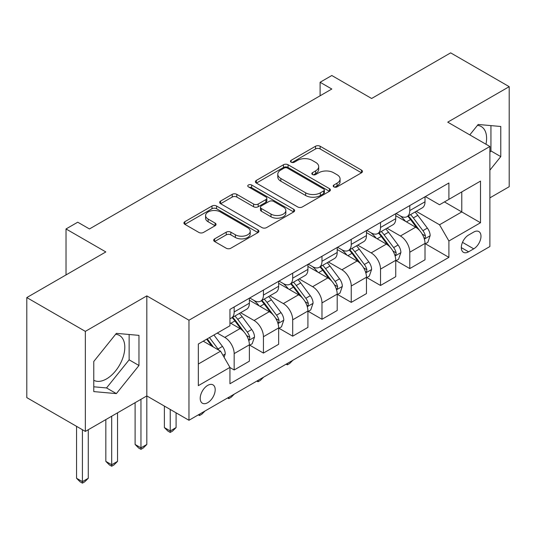 <?xml version="1.0" encoding="UTF-8"?>
<svg xmlns="http://www.w3.org/2000/svg" width="536" height="536" viewBox="0 0 536 536"><rect width="100%" height="100%" fill="white"/><g stroke="black" fill="none" stroke-linecap="round" stroke-linejoin="round"><path stroke-width="0.8" d="M333.868 186.883A2.278 1.313 0 0 0 337.084 186.883L361.512 172.786A3.249 1.876 0 0 0 362.463 171.46A3.249 1.876 0 0 0 361.512 170.126L320.133 146.241A3.249 1.876 0 0 0 315.536 146.241L291.115 160.344A2.278 1.313 0 0 0 290.452 161.269A2.278 1.313 0 0 0 291.115 162.2A2.278 1.313 0 0 0 294.331 162.2L297.493 160.378A10.405 6.003 0 0 1 312.207 160.378L315.65 162.368A10.405 6.003 0 0 1 318.699 166.616A10.405 6.003 0 0 1 315.65 170.857L312.495 172.686A2.278 1.313 0 0 0 311.825 173.61A2.278 1.313 0 0 0 312.495 174.542A2.278 1.313 0 0 0 315.711 174.542L318.873 172.719A10.405 6.003 0 0 1 333.58 172.719L337.03 174.709A10.405 6.003 0 0 1 340.079 178.957A10.405 6.003 0 0 1 337.03 183.198L333.868 185.027A2.278 1.313 0 0 0 333.204 185.952A2.278 1.313 0 0 0 333.868 186.883L333.868 185.027M93.773 380.265A25.828 14.914 120 0 0 106.537 378.898A25.828 14.914 120 0 0 123.414 356.132A25.828 14.914 120 0 0 119.454 335.435A25.828 14.914 120 0 0 115.642 334.263M207.7 402.69A10.599 6.117 120 0 0 214.621 393.35A10.599 6.117 120 0 0 213 384.861A10.599 6.117 120 0 0 207.7 385.384A10.599 6.117 120 0 0 200.779 394.724A10.599 6.117 120 0 0 202.4 403.219A10.599 6.117 120 0 0 207.7 402.69M477.442 125.384A25.828 14.914 -60 0 1 481.254 126.55A25.828 14.914 -60 0 1 485.971 144.231M214.628 238.875A3.249 1.876 0 0 0 213.676 240.202A3.249 1.876 0 0 0 214.628 241.528L226.239 248.228A3.249 1.876 0 0 0 230.835 248.228L257.957 232.57A3.249 1.876 0 0 0 258.908 231.244A3.249 1.876 0 0 0 257.957 229.917L216.584 206.025A3.249 1.876 0 0 0 211.988 206.025L184.866 221.683A3.249 1.876 0 0 0 183.908 223.016A3.249 1.876 0 0 0 184.866 224.343L198.883 232.436A3.249 1.876 0 0 0 203.479 232.436L215.09 225.736A3.249 1.876 0 0 0 216.042 224.41A3.249 1.876 0 0 0 215.09 223.077L208.136 219.063A8.697 5.018 0 0 1 205.59 215.512A8.697 5.018 0 0 1 210.956 210.876A8.697 5.018 0 0 1 220.437 211.968L247.672 227.693A8.697 5.018 0 0 1 250.218 231.244A8.697 5.018 0 0 1 244.852 235.88A8.697 5.018 0 0 1 235.378 234.788L230.835 232.168A3.249 1.876 0 0 0 226.239 232.168L214.628 238.875L214.628 241.528M489.884 197.864L509.2 186.709L509.2 86.665L450.655 52.863L371.622 98.49L331.811 75.509L320.106 82.269L331.811 89.03L89.445 228.959L77.733 222.199L66.022 228.959L66.022 274.928M85.345 331.375L85.345 431.42L146.817 395.93L146.817 295.885L85.345 331.375L26.8 297.574L105.833 251.94L66.022 228.959M146.817 295.885L188.967 320.22L489.884 146.489L489.884 246.533L188.967 420.271L188.967 320.22M509.2 86.665L447.728 122.154L489.884 146.489M297.721 206.956A3.249 1.876 0 0 0 302.324 206.956L329.446 191.298A3.249 1.876 0 0 0 330.397 189.972A3.249 1.876 0 0 0 329.446 188.645L288.067 164.753A3.249 1.876 0 0 0 283.47 164.753L256.349 180.411A3.249 1.876 0 0 0 255.397 181.744A3.249 1.876 0 0 0 256.349 183.071L297.721 206.956M249.327 187.372A2.278 1.313 0 0 1 251.639 187.694L251.639 184.994L293.701 209.281A3.249 1.876 0 0 1 294.653 210.608A3.249 1.876 0 0 1 293.701 211.934L266.58 227.592A3.249 1.876 0 0 1 261.983 227.592L220.604 203.707L220.604 201.047A3.249 1.876 0 0 0 219.653 202.38A3.249 1.876 0 0 0 220.604 203.707M220.604 201.047L232.215 194.347A3.249 1.876 0 0 1 236.811 194.347L253.588 204.035A3.249 1.876 0 0 0 258.191 204.035L265.89 199.593A3.249 1.876 0 0 0 266.841 198.266A3.249 1.876 0 0 0 265.89 196.933L248.416 186.85A2.278 1.313 0 0 1 247.753 185.918A2.278 1.313 0 0 1 249.16 184.706A2.278 1.313 0 0 1 251.639 184.994M85.345 431.42L26.8 397.625L26.8 297.574M473.724 232.068L468.571 235.043A10.264 5.929 120 0 0 461.865 244.088A10.264 5.929 120 0 0 463.439 252.315A10.264 5.929 120 0 0 468.571 251.806L473.724 248.838A10.264 5.929 120 0 0 480.43 239.786A10.264 5.929 120 0 0 478.856 231.559A10.264 5.929 120 0 0 473.724 232.068M425.363 196.578L439.533 204.759L448.9 199.352L448.9 182.99L229.944 309.406L229.944 325.761L198.333 344.012L198.333 385.659L229.944 367.401L229.944 383.763L448.9 257.354L448.9 240.992L439.533 224.772L416.251 211.325M448.9 199.352L480.511 181.101L480.511 222.742L448.9 240.992M140.961 399.313L140.961 447.848L146.817 444.471L146.817 395.93L188.967 420.271M320.106 82.269L320.106 95.79M444.451 201.918L461.777 211.928L461.777 191.915L480.511 181.101M439.533 224.772L461.777 211.928L480.511 222.742M198.333 364.024L220.577 351.18L203.251 341.177M229.944 367.542L234.165 369.974L234.165 353.613A13.246 7.651 -120 0 0 224.792 337.392L217.301 333.064M234.165 369.974L249.381 361.184L249.381 344.829A13.246 7.651 -120 0 0 240.014 328.601L229.944 322.786M249.736 345.164L263.431 353.077L263.431 336.715A13.246 7.651 -120 0 0 254.064 320.488L240.617 312.723M263.431 353.077L278.653 344.286L278.653 327.925A13.246 7.651 -120 0 0 269.286 311.704L249.381 300.207M279.008 328.267L292.703 336.173L292.703 319.811A13.246 7.651 -120 0 0 283.336 303.59L269.889 295.825M292.703 336.173L307.925 327.389L307.925 311.027A13.246 7.651 -120 0 0 298.559 294.8L278.653 283.31M308.28 311.362L321.975 319.275L321.975 302.914A13.246 7.651 -120 0 0 312.609 286.693L299.162 278.928M321.975 319.275L337.198 310.485L337.198 294.123A13.246 7.651 -120 0 0 327.831 277.903L307.925 266.412M337.553 294.465L351.248 302.371L351.248 286.016A13.246 7.651 -120 0 0 341.881 269.789L328.434 262.024M351.248 302.371L366.47 293.587L366.47 277.226A13.246 7.651 -120 0 0 357.103 261.005L337.198 249.508M366.825 277.568L380.52 285.474L380.52 269.112A13.246 7.651 -120 0 0 371.153 252.892L357.706 245.126M380.52 285.474L395.742 276.683L395.742 260.329A13.246 7.651 -120 0 0 386.376 244.101L366.47 232.611M396.091 260.663L409.792 268.576L409.792 252.215A13.246 7.651 -120 0 0 400.425 235.987L386.979 228.229M409.792 268.576L425.015 259.786L425.015 243.424A13.246 7.651 -120 0 0 415.648 227.204L395.742 215.713M396.091 213.482L400.425 215.981A13.246 7.651 -120 0 0 407.052 216.638A13.246 7.651 -120 0 0 409.792 210.574L409.792 205.569M366.818 230.38L371.153 232.879A13.246 7.651 -120 0 0 377.78 233.535A13.246 7.651 -120 0 0 380.52 227.472L380.52 222.467M337.553 247.277L341.881 249.783A13.246 7.651 -120 0 0 348.507 250.439A13.246 7.651 -120 0 0 351.248 244.369L351.248 239.371M308.28 264.181L312.609 266.68A13.246 7.651 -120 0 0 319.235 267.337A13.246 7.651 -120 0 0 321.975 261.273L321.975 256.268M279.008 281.078L283.336 283.578A13.246 7.651 -120 0 0 289.963 284.234A13.246 7.651 -120 0 0 292.703 278.171L292.703 273.172M249.736 297.976L254.064 300.482A13.246 7.651 -120 0 0 260.69 301.138A13.246 7.651 -120 0 0 263.431 295.075L263.431 290.07M425.363 243.766L448.9 257.354M407.052 216.638L422.268 207.847A13.246 7.651 -120 0 0 425.015 201.784L425.015 196.779M377.78 233.535L393.002 224.751A13.246 7.651 -120 0 0 395.742 218.681L395.742 213.683M348.507 250.439L363.73 241.649A13.246 7.651 -120 0 0 366.47 235.585L366.47 230.581M319.235 267.337L334.457 258.546A13.246 7.651 -120 0 0 337.198 252.483L337.198 247.485M289.963 284.234L305.185 275.45A13.246 7.651 -120 0 0 307.925 269.387L307.925 264.382M260.69 301.138L275.913 292.348A13.246 7.651 -120 0 0 278.653 286.284L278.653 281.279M229.944 318.572A13.246 7.651 -120 0 0 231.418 318.036L246.64 309.245A13.246 7.651 -120 0 0 249.381 303.182L249.381 298.184M231.418 318.036A13.246 7.651 -120 0 0 234.165 311.972L234.165 306.967M220.577 351.18L229.944 367.401M489.884 170.167L500.771 156.619L500.771 126.489L478.172 124.473L469.797 134.891M93.773 391.595L116.372 393.612L138.971 365.505L138.971 335.369L116.372 333.352L93.773 361.465L93.773 391.595M489.884 152.251L490.936 150.938L490.936 125.612M490.936 150.938L500.771 156.619M93.773 386.798L106.537 387.937L129.136 359.823L129.136 334.491M129.136 359.823L138.971 365.505M106.537 387.937L116.372 393.612M334.779 187.205L337.03 185.905A10.405 6.003 0 0 0 340.079 181.657L340.079 178.957M318.699 166.616L318.699 169.316A10.405 6.003 0 0 1 315.65 173.564L313.399 174.863M361.465 172.806L320.133 148.948A3.249 1.876 0 0 0 315.536 148.948L292.026 162.522M329.399 191.319L288.067 167.46A3.249 1.876 0 0 0 283.47 167.46L256.396 183.091M323.697 190.896A2.278 1.313 0 0 0 324.367 189.972A2.278 1.313 0 0 0 323.697 189.041L287.383 168.07A2.278 1.313 0 0 0 284.16 168.07L280.831 169.999A10.405 6.003 0 0 0 277.782 174.24A10.405 6.003 0 0 0 280.831 178.488L305.654 192.819A10.405 6.003 0 0 0 320.367 192.819L323.697 190.896L323.697 193.603A2.278 1.313 0 0 0 324.367 192.672L324.367 189.972M277.782 174.24L277.782 176.947A10.405 6.003 0 0 0 280.831 181.195L280.831 178.488M323.697 193.603L320.367 195.526A10.405 6.003 0 0 1 305.654 195.526L280.831 181.195M220.651 203.727L232.215 197.054L232.215 194.347M266.841 198.266L266.841 200.966A3.249 1.876 0 0 1 265.89 202.293L258.191 206.742A3.249 1.876 0 0 1 253.588 206.742L236.811 197.054A3.249 1.876 0 0 0 232.215 197.054M251.639 187.694L293.661 211.955M271.002 214.092A8.697 5.018 0 0 0 280.482 215.177A8.697 5.018 0 0 0 285.849 210.541A8.697 5.018 0 0 0 283.303 206.99L273.702 201.449A3.249 1.876 0 0 0 269.106 201.449L261.407 205.891A3.249 1.876 0 0 0 260.456 207.224A3.249 1.876 0 0 0 261.407 208.551L271.002 214.092L271.002 216.792A8.697 5.018 0 0 0 280.482 217.884A8.697 5.018 0 0 0 285.849 213.241L285.849 210.541M260.456 207.224L260.456 209.924A3.249 1.876 0 0 0 261.407 211.251L261.407 208.551M271.002 216.792L261.407 211.251M250.218 231.244L250.218 233.944A8.697 5.018 0 0 1 244.852 238.58A8.697 5.018 0 0 1 235.378 237.495L230.835 234.875A3.249 1.876 0 0 0 226.239 234.875L214.675 241.548M205.59 215.512L205.59 218.219A8.697 5.018 0 0 0 208.136 221.77L208.136 219.063M215.043 225.757L208.136 221.77M257.916 232.59L216.584 208.732A3.249 1.876 0 0 0 211.988 208.732L184.907 224.363M425.015 243.967L427.822 242.346L430.167 235.585A8.777 5.065 -120 0 0 427.366 228.108L417.799 215.338A25.333 14.626 -120 0 0 415.032 212.028M405.518 221.355A25.333 14.626 -120 0 0 400.332 215.928M424.217 238.594L425.236 237.488L425.43 235.961A8.777 5.065 -120 0 0 422.917 230.681L413.35 217.904A25.333 14.626 -120 0 0 410.583 214.594M408.224 215.961A21.031 12.14 60 0 1 411.675 219.881L419.775 230.694M407.775 216.222A25.333 14.626 60 0 1 410.536 219.532L416.901 228.021M292.864 360.286L289.661 363.488L287.316 364.842L286.144 364.158M287.316 363.482L287.316 364.842M395.742 260.865L398.55 259.243L400.895 252.483A8.777 5.065 -120 0 0 398.094 245.012L388.526 232.235A25.333 14.626 -120 0 0 385.759 228.926M376.245 238.252A25.333 14.626 -120 0 0 371.059 232.825M394.945 255.491L395.963 254.392L396.158 252.858A8.777 5.065 -120 0 0 393.645 247.578L384.078 234.808A25.333 14.626 -120 0 0 381.31 231.498M378.952 232.859A21.031 12.14 60 0 1 382.403 236.785L390.503 247.592M378.503 233.12A25.333 14.626 60 0 1 381.263 236.43L387.628 244.919M263.591 377.183L260.389 380.386L258.05 381.739L256.871 381.062M258.05 380.386L258.05 381.739M366.47 277.769L369.284 276.147L371.622 269.387A8.777 5.065 -120 0 0 368.822 261.91L359.254 249.14A25.333 14.626 -120 0 0 356.487 245.83M346.973 255.156A25.333 14.626 -120 0 0 341.787 249.722M365.673 272.395L366.691 271.29L366.885 269.755A8.777 5.065 -120 0 0 364.373 264.483L354.805 251.706A25.333 14.626 -120 0 0 352.038 248.396M349.68 249.756A21.031 12.14 60 0 1 353.13 253.682L361.231 264.489M349.231 250.017A25.333 14.626 60 0 1 351.991 253.327L358.356 261.823M234.319 394.087L231.117 397.29L228.778 398.637L227.606 397.96M228.778 397.283L228.778 398.637M337.198 294.666L340.012 293.045L342.35 286.284A8.777 5.065 -120 0 0 339.549 278.814L329.982 266.037A25.333 14.626 -120 0 0 327.215 262.727M317.701 272.054A25.333 14.626 -120 0 0 312.515 266.627M336.4 289.293L337.419 288.187L337.613 286.66A8.777 5.065 -120 0 0 335.101 281.38L325.533 268.61A25.333 14.626 -120 0 0 322.766 265.3M320.407 266.66A21.031 12.14 60 0 1 323.865 270.58L331.958 281.393M319.959 266.921A25.333 14.626 60 0 1 322.719 270.231L329.084 278.72M205.047 410.985L201.844 414.187L199.506 415.541L198.333 414.864M199.506 414.187L199.506 415.541M307.925 311.57L310.739 309.942L313.078 303.182A8.777 5.065 -120 0 0 310.277 295.711L300.709 282.941A25.333 14.626 -120 0 0 297.942 279.625M288.428 288.951A25.333 14.626 -120 0 0 283.243 283.524M307.128 306.19L308.146 305.091L308.341 303.557A8.777 5.065 -120 0 0 305.828 298.277L296.261 285.507A25.333 14.626 -120 0 0 293.494 282.197M291.135 283.557A21.031 12.14 60 0 1 294.592 287.484L302.686 298.291M290.686 283.819A25.333 14.626 60 0 1 293.447 287.129L299.812 295.624M170.234 409.45L170.234 430.951L176.089 427.574L176.089 412.834M176.089 427.574L172.572 431.085L170.234 432.438L167.889 431.085L164.378 427.574L164.378 406.074M164.378 427.574L170.234 430.951L170.234 432.438M278.653 328.468L281.467 326.846L283.805 320.086A8.777 5.065 -120 0 0 281.005 312.609L271.437 299.838A25.333 14.626 -120 0 0 268.67 296.529M259.156 305.855A25.333 14.626 -120 0 0 253.97 300.421M277.856 323.094L278.874 321.989L279.068 320.461A8.777 5.065 -120 0 0 276.556 315.181L266.988 302.405A25.333 14.626 -120 0 0 264.221 299.095M261.863 300.455A21.031 12.14 60 0 1 265.32 304.381L273.414 315.188M261.414 300.716A25.333 14.626 60 0 1 264.174 304.033L270.539 312.522M146.817 444.471L143.3 447.989L140.961 449.336L138.616 447.989L135.106 444.471L135.106 402.69M135.106 444.471L140.961 447.848L140.961 449.336M249.381 345.365L252.195 343.743L254.533 336.983A8.777 5.065 -120 0 0 251.732 329.513L242.165 316.736A25.333 14.626 -120 0 0 239.398 313.426M248.583 339.992L249.602 338.893L249.796 337.358A8.777 5.065 -120 0 0 247.284 332.079L237.716 319.309A25.333 14.626 -120 0 0 234.949 315.999M232.597 317.359A21.031 12.14 60 0 1 236.048 321.285L244.141 332.092M232.142 317.62A25.333 14.626 60 0 1 234.909 320.93L241.267 329.419M111.689 416.211L111.689 464.752L117.545 461.369L117.545 412.834M117.545 461.369L114.027 464.886L111.689 466.24L109.344 464.886L105.833 461.369L105.833 419.594M105.833 461.369L111.689 464.752L111.689 466.24M224.095 357.264L225.261 353.887A8.777 5.065 -120 0 0 222.46 346.41L213.924 335.013M218.809 350.162A8.777 5.065 -120 0 0 218.011 348.983L209.476 337.58M207.278 338.853L213.408 347.04M206.662 339.208L211.867 346.149M82.417 429.731L82.417 481.65L88.273 478.273L88.273 429.731M88.273 478.273L84.755 481.784L82.417 483.137L80.072 481.784L76.561 478.273L76.561 426.355M76.561 478.273L82.417 481.65L82.417 483.137M224.792 337.392L240.014 328.601M254.064 320.488L269.286 311.704M283.336 303.59L298.559 294.8M312.609 286.693L327.831 277.903M341.881 269.789L357.103 261.005M371.153 252.892L386.376 244.101M400.425 235.987L415.648 227.204M409.792 210.574L425.015 201.784M409.792 252.215L425.015 243.424M380.52 269.112L395.742 260.329M380.52 227.472L395.742 218.681M351.248 286.016L366.47 277.226M351.248 244.369L366.47 235.585M321.975 302.914L337.198 294.123M321.975 261.273L337.198 252.483M292.703 319.811L307.925 311.027M292.703 278.171L307.925 269.387M263.431 336.715L278.653 327.925M263.431 295.075L278.653 286.284M234.165 353.613L249.381 344.829M234.165 311.972L249.381 303.182M462.494 242.352L473.724 248.838M461.308 247.619L468.571 251.806M337.03 185.905L337.03 183.198M312.495 174.542L312.495 172.686M315.65 173.564L315.65 170.857M291.115 162.2L291.115 160.344M315.536 148.948L315.536 146.241M320.133 148.948L320.133 146.241M361.512 172.786L361.512 170.126M256.349 183.071L256.349 180.411M283.47 167.46L283.47 164.753M288.067 167.46L288.067 164.753M329.446 191.298L329.446 188.645M305.654 195.526L305.654 192.819M320.367 195.526L320.367 192.819M236.811 197.054L236.811 194.347M253.588 206.742L253.588 204.035M258.191 206.742L258.191 204.035M265.89 202.293L265.89 199.593M293.701 211.934L293.701 209.281M226.239 234.875L226.239 232.168M230.835 234.875L230.835 232.168M235.378 237.495L235.378 234.788M215.09 225.736L215.09 223.077M184.866 224.343L184.866 221.683M211.988 208.732L211.988 206.025M216.584 208.732L216.584 206.025M257.957 232.57L257.957 229.917M424.358 239.076L430.107 235.753M413.35 217.904L417.799 215.338M406.449 221.891L410.536 219.532M422.917 230.681L427.366 228.108M422.221 234.105L425.43 235.961M395.086 255.974L400.834 252.657M384.078 234.808L388.526 232.235M377.177 238.788L381.263 236.43M393.645 247.578L398.094 245.012M392.948 251.009L396.158 252.858M365.813 272.871L371.562 269.554M354.805 251.706L359.254 249.14M347.904 255.692L351.991 253.327M364.373 264.483L368.822 261.91M363.676 267.906L366.885 269.755M336.541 289.775L342.29 286.452M325.533 268.61L329.982 266.037M318.632 272.59L322.719 270.231M335.101 281.38L339.549 278.814M334.404 284.804L337.613 286.66M307.269 306.672L313.017 303.356M296.261 285.507L300.709 282.941M289.36 289.494L293.447 287.129M305.828 298.277L310.277 295.711M305.131 301.708L308.341 303.557M277.996 323.57L283.745 320.253M266.988 302.405L271.437 299.838M260.087 306.391L264.174 304.033M276.556 315.181L281.005 312.609M275.859 318.605L279.068 320.461M248.731 340.474L254.479 337.151M237.716 319.309L242.165 316.736M230.815 323.288L234.909 320.93M247.284 332.079L251.732 329.513M246.587 335.509L249.796 337.358M222.983 355.341L225.207 354.055M218.011 348.983L222.46 346.41"/></g></svg>
